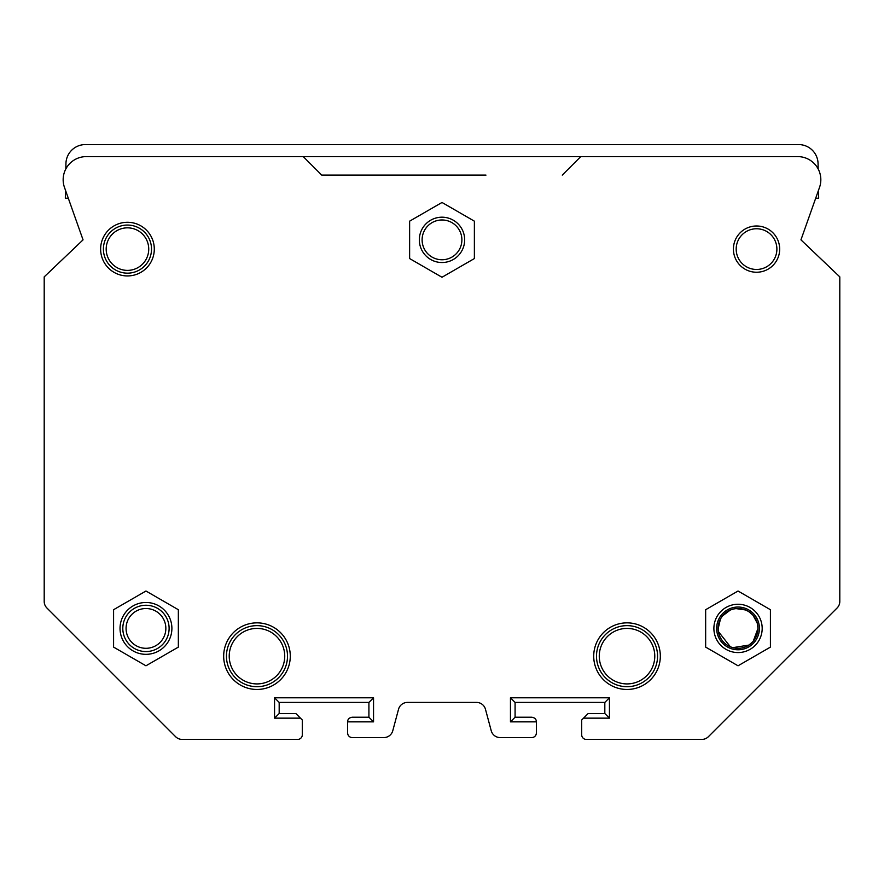 <?xml version="1.0" encoding="UTF-8"?>
<svg xmlns="http://www.w3.org/2000/svg" width="884" height="884" viewBox="0 0 884 884"><rect width="100%" height="100%" fill="white"/><g stroke="black" fill="none" stroke-linecap="round" stroke-linejoin="round"><path stroke-width="1.33" d="M226.448 656.16A30.531 30.531 0 0 0 258.161 686.669A30.531 30.531 0 0 0 287.411 653.795A30.531 30.531 0 0 0 255.796 625.662A30.531 30.531 0 0 0 226.536 658.536A30.531 30.531 0 0 0 258.161 686.669A30.531 30.531 0 0 0 287.51 656.16M300.461 718.151L274.559 718.151L274.559 697.796L373.545 697.796L373.545 721.852L347.633 721.852C347.644 719.222 349.18 717.675 352.263 717.222L368.915 717.222L368.915 702.415L279.178 702.415L279.178 713.521L295.831 713.521L302.306 719.996L302.306 734.803A4.63 4.63 0 0 1 297.687 739.422L182.17 739.422A9.249 9.249 0 0 1 175.629 736.715L46.907 607.993A9.249 9.249 0 0 1 44.2 601.451L44.2 276.869L83.052 239.862L64.488 187.452A23.128 23.128 0 0 1 86.312 156.601L303.234 156.601L321.732 175.109L398.021 175.109M485.979 175.109L321.732 175.109M562.268 175.109L580.766 156.601L797.711 156.601A23.128 23.128 0 0 1 819.501 187.463L800.948 239.862L839.8 276.869L839.8 601.451A9.249 9.249 0 0 1 837.093 607.993L708.371 736.715A9.249 9.249 0 0 1 701.83 739.422L586.313 739.422A4.63 4.63 0 0 1 581.694 734.803L581.694 719.996L588.169 713.521L604.822 713.521L609.441 718.151L583.539 718.151M347.633 721.852L347.633 732.946A4.63 4.63 0 0 0 352.263 737.576L383.855 737.576A9.249 9.249 0 0 0 392.783 730.714L398.529 709.277A9.249 9.249 0 0 1 407.469 702.415L476.531 702.415A9.249 9.249 0 0 1 485.471 709.277L491.217 730.714A9.249 9.249 0 0 0 500.145 737.576L531.737 737.576A4.63 4.63 0 0 0 536.367 732.946L536.367 721.852L510.455 721.852L510.455 697.796L609.441 697.796L609.441 718.151M145.959 591.02L113.583 609.717L113.583 647.11L145.959 665.796L178.347 647.11L178.347 609.717L145.959 591.02M738.041 591.02L705.653 609.717L705.653 647.11L738.041 665.796L770.417 647.11L770.417 609.717L738.041 591.02M442 202.469L409.623 221.166L409.623 258.559L442 277.256L474.377 258.559L474.377 221.166L442 202.469M104.268 665.354L46.907 607.993M84.146 156.7A7.404 7.404 0 0 1 85.361 156.601L580.766 156.601M786.075 156.601L798.639 156.601A7.404 7.404 0 0 1 799.854 156.7M837.093 607.993L779.732 665.354M64.499 187.463L65.471 190.204L65.328 198.237L68.311 198.237L83.052 239.862M65.836 168.932L65.935 163.662A19.426 19.426 0 0 1 85.361 144.578L798.639 144.578A19.426 19.426 0 0 1 818.065 163.662L818.164 168.932M819.512 187.452L818.529 190.204L818.672 198.237L815.689 198.237L800.948 239.862M536.367 721.852C536.356 719.222 534.82 717.675 531.737 717.222L515.085 717.222L515.085 702.415L604.822 702.415L604.822 713.521M279.178 713.521L274.559 718.151M279.178 702.415L274.559 697.796M368.915 702.415L373.545 697.796M368.915 717.222L373.545 721.852M515.085 717.222L510.455 721.852M515.085 702.415L510.455 697.796M604.822 702.415L609.441 697.796M757.931 628.413A19.89 19.89 0 0 0 738.041 608.524A19.89 19.89 0 0 0 718.151 628.413A19.89 19.89 0 0 0 738.041 648.303A19.89 19.89 0 0 0 757.931 628.413M126.069 628.413A19.89 19.89 0 0 1 145.959 608.524A19.89 19.89 0 0 1 165.849 628.413A19.89 19.89 0 0 1 145.959 648.303A19.89 19.89 0 0 1 126.069 628.413M461.813 241.608A19.89 19.89 0 0 0 442.873 219.994A19.89 19.89 0 0 0 422.11 239.862A19.89 19.89 0 0 0 441.193 259.741A19.89 19.89 0 0 0 461.824 241.465A19.89 19.89 0 0 1 461.813 241.608M461.89 239.862A19.89 19.89 0 0 0 442.807 219.983A19.89 19.89 0 0 0 422.176 238.26A19.89 19.89 0 0 1 442.873 219.994A19.89 19.89 0 0 1 461.89 239.862A19.89 19.89 0 0 0 442.807 219.983A19.89 19.89 0 0 0 422.11 239.862M733.411 249.111A23.128 23.128 0 0 1 757.378 226.006A23.128 23.128 0 0 1 779.611 250.78A23.128 23.128 0 0 1 755.709 272.228A23.128 23.128 0 0 1 733.477 247.443A23.128 23.128 0 0 1 757.378 226.006A23.128 23.128 0 0 1 779.666 249.111M596.589 658.536A30.531 30.531 0 0 0 628.204 686.669A30.531 30.531 0 0 0 657.464 653.795A30.531 30.531 0 0 0 625.839 625.662A30.531 30.531 0 0 0 596.589 658.536M103.527 251.476A24.056 24.056 0 0 0 128.644 273.134A24.056 24.056 0 0 0 151.396 246.746A24.056 24.056 0 0 0 126.279 225.088A24.056 24.056 0 0 0 103.527 251.476M223.674 656.16A33.305 33.305 0 0 0 256.979 689.465A33.305 33.305 0 0 0 290.284 656.16A33.305 33.305 0 0 0 256.979 622.855A33.305 33.305 0 0 0 223.674 656.16M593.716 656.16A33.305 33.305 0 0 0 627.021 689.465A33.305 33.305 0 0 0 660.326 656.16A33.305 33.305 0 0 0 627.021 622.855A33.305 33.305 0 0 0 593.716 656.16M100.632 249.111A26.829 26.829 0 0 0 127.462 275.941A26.829 26.829 0 0 0 154.291 249.111A26.829 26.829 0 0 0 127.462 222.282A26.829 26.829 0 0 0 100.632 249.111M718.228 626.126A19.934 19.934 0 0 1 739.179 608.501A19.934 19.934 0 0 1 757.842 630.69A19.934 19.934 0 0 1 736.891 648.315A19.934 19.934 0 0 1 718.228 626.126M716.725 630.137A21.382 21.382 0 0 0 738.902 649.773A21.382 21.382 0 0 0 759.345 626.69A21.382 21.382 0 0 0 737.179 607.054A21.382 21.382 0 0 0 716.725 630.137M762.185 628.413A24.155 24.155 0 0 0 737.057 604.28A24.155 24.155 0 0 0 713.963 630.358A24.155 24.155 0 0 0 739.013 652.547A24.155 24.155 0 0 0 762.185 628.413M169.043 626.623A23.15 23.15 0 0 0 145.064 605.275A23.15 23.15 0 0 0 122.876 630.204A23.15 23.15 0 0 0 146.855 651.541A23.15 23.15 0 0 0 169.043 626.623M171.894 628.413A25.923 25.923 0 0 0 144.954 602.501A25.923 25.923 0 0 0 120.114 630.414A25.923 25.923 0 0 0 146.965 654.315A25.923 25.923 0 0 0 171.894 628.413M464.664 239.862A22.664 22.664 0 0 0 442.917 217.21A22.664 22.664 0 0 0 419.336 239.862A22.664 22.664 0 0 0 441.083 262.504A22.664 22.664 0 0 0 464.664 239.862M736.184 249.111A20.354 20.354 0 0 1 756.538 228.757A20.354 20.354 0 0 1 776.892 249.111A20.354 20.354 0 0 1 756.538 269.465A20.354 20.354 0 0 1 736.184 249.111M284.648 654.016A27.758 27.758 0 0 1 258.051 683.896A27.758 27.758 0 0 1 229.221 656.16A27.758 27.758 0 0 1 255.896 628.436A27.758 27.758 0 0 1 284.648 654.016M599.352 658.315A27.758 27.758 0 0 1 625.949 628.436A27.758 27.758 0 0 1 654.779 656.16A27.758 27.758 0 0 1 628.104 683.896A27.758 27.758 0 0 1 599.352 658.315M106.29 251.211A21.282 21.282 0 0 1 126.412 227.862A21.282 21.282 0 0 1 148.733 249.111A21.282 21.282 0 0 1 128.511 270.36A21.282 21.282 0 0 1 106.29 251.211M732.825 647.652L748.98 645.077L753.201 641.364L757.975 628.413L757.268 623.154L752.991 615.22L748.947 611.717M745.632 609.971L735.908 608.59M730.35 610.015L722.504 615.916M720.438 619.043L718.106 628.988M718.338 631.519L730.416 646.834"/></g></svg>
